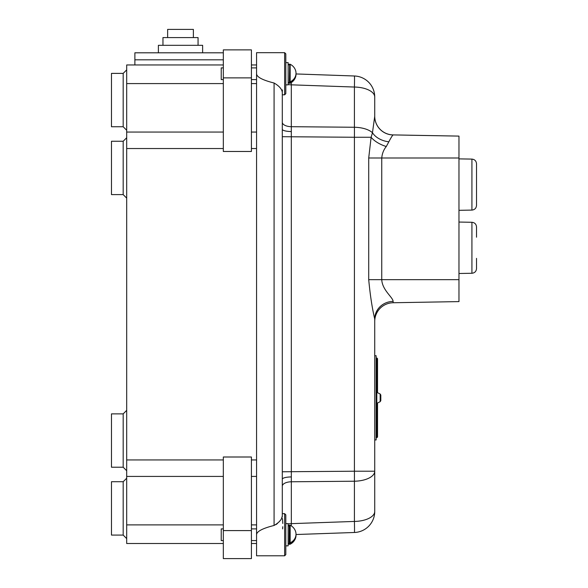 <?xml version="1.0" encoding="UTF-8"?>
<svg xmlns="http://www.w3.org/2000/svg" width="588" height="588" viewBox="0 0 588 588"><rect width="100%" height="100%" fill="white"/><g stroke="black" fill="none" stroke-linecap="round" stroke-linejoin="round"><path stroke-width="0.88" d="M291.31 82.577L291.332 481.778A9.357 4.447 0 0 0 282.299 486.217L282.299 516.631M282.299 91.838L282.416 89.913M281.652 518.197L282.299 515.999C281.99 519.3 279.249 522.453 274.082 525.459L274.082 83.018C262.491 80.093 256.647 76.999 256.559 73.743L256.559 555.792L284.643 555.792L284.643 513.669L285.812 514.838L285.812 554.624L284.643 555.792L285.812 554.624M274.082 83.018C279.249 86.017 281.983 89.17 282.299 92.478L282.299 515.999M285.812 73.743L285.812 93.632L284.643 94.808L284.643 52.685L285.812 53.853L285.812 73.743M282.615 528.884L282.755 526.723M284.643 513.669L282.299 513.669L282.299 471.774L354.41 471.216A21.058 0.735 89.5 0 1 354.41 481.219L291.332 481.778L291.332 523.643L354.41 521.438L354.41 481.219A21.058 10.003 -0 0 0 374.732 471.216L374.732 318.997C372.189 308.362 370.183 295.25 368.713 279.668L368.713 157.988L371.116 137.261L372.461 132.741A21.058 10.003 180 0 0 354.41 127.258L354.41 87.039A21.058 10.003 180 0 1 374.732 97.035A21.058 21.058 0 0 0 354.41 75.992A21.058 0.441 92 0 1 354.41 87.039L291.332 84.834A9.357 4.447 180 0 1 288.149 84.51M354.41 521.438A21.058 0.441 88 0 1 354.41 532.485A21.058 21.058 0 0 0 374.732 511.435A21.058 10.003 0 0 1 354.41 521.438M409.932 135.24L458.971 136.1L458.971 301.6L393.122 302.746A18.72 18.72 0 0 0 374.732 321.467L374.732 511.435A21.058 21.058 0 0 1 354.41 532.485L296.007 534.521A10.437 9.599 180 0 1 295.992 534.735A10.437 9.599 -0 0 1 295.485 538.307A10.437 9.599 -0 0 1 290.487 543.746L290.487 543.297M275.948 524.636L277.529 523.438M278.83 522.159L279.976 520.799M282.777 523.467L282.637 520.968M282.637 520.924L282.424 518.631M288.149 523.959A9.357 4.447 -0 0 1 291.332 523.643L291.31 525.9M282.299 513.669L282.299 486.217M282.299 122.253L282.299 94.808L282.299 122.253A9.357 4.447 180 0 0 291.332 126.699L354.41 127.258A21.058 0.735 90.5 0 1 354.41 137.261L282.299 136.703L282.299 94.808L284.643 94.808M256.559 534.735C256.647 531.479 262.491 528.384 274.082 525.459M284.643 52.685L256.559 52.685L256.559 73.743M296.007 73.948L354.41 75.992M458.971 136.1L393.122 134.909A18.72 18.72 0 0 1 374.732 116.189A18.72 18.72 0 0 0 393.122 134.909L393.122 134.961C392.372 135.46 390.946 137.746 388.837 141.804L386.294 146.515C383.692 149.653 382.178 153.483 381.752 157.988L381.752 279.668C382.251 290.178 392.96 297.33 393.122 301.387L393.122 302.746A18.72 18.72 0 0 0 374.732 321.467M388.837 141.804A18.72 12.987 -168.9 0 1 372.461 132.741L374.732 116.284A18.72 18.676 180 0 0 393.122 134.961M374.732 471.216L354.41 471.216L354.41 137.261L371.116 137.261A18.72 8.864 -158.7 0 0 386.294 146.515M374.732 97.035L374.732 116.284M374.732 318.997A18.72 17.618 180 0 1 393.122 301.387M223.33 530.589L223.33 558.6L251.414 558.6L251.414 457.001L223.33 457.001L223.33 530.589L251.414 530.589M123.179 73.39L111.477 73.39L111.477 126.743L123.179 126.743L123.179 73.39L126.685 69.884M123.179 141.252L111.477 141.252L111.477 194.606L123.179 194.606L123.179 141.252L126.685 137.746M123.179 413.871L111.477 413.871L111.477 467.225L123.179 467.225L123.179 413.871L126.685 410.358M123.179 481.726L111.477 481.726L111.477 535.08L123.179 535.08L123.179 481.726L126.685 478.22M223.33 49.877L223.33 151.476L251.414 151.476L251.414 49.877L223.33 49.877M251.414 132.057L256.559 132.057M251.414 79.593L256.559 79.593L256.559 83.592L251.414 83.592M251.414 64.967L256.559 64.967M223.33 543.503L126.685 543.503L126.685 64.967L223.33 64.967L134.88 64.967L134.88 59.822L223.33 59.822L134.88 59.822L134.88 52.802L223.33 52.802M256.559 476.42L251.414 476.42M256.559 543.503L251.414 543.503M251.414 524.886L256.559 524.886L256.559 528.884L251.414 528.884M158.392 52.802L158.392 45.313L202.625 45.313L202.625 52.802M162.957 45.313L162.957 37.588L198.06 37.588L198.06 45.313M167.639 37.588L167.639 29.4L193.379 29.4L193.379 37.588M295.485 77.315A10.533 10.533 0 0 1 290.163 83.224L290.163 64.268A10.533 10.533 0 0 1 295.485 70.17A10.437 9.599 180 0 1 290.487 81.658L290.487 82.761A10.437 9.599 -0 0 0 295.485 77.315A10.437 9.599 -0 0 0 295.992 73.743A10.437 9.599 180 0 0 295.485 70.17A10.533 10.533 0 0 0 290.163 64.268L290.163 65.033M290.487 82.305L290.487 81.658M223.33 79.593L221.228 79.593L221.228 67.892L223.33 67.892M285.812 62.629L288.149 62.629L288.149 84.856L285.812 84.856M290.487 542.643A10.437 9.599 180 0 0 295.485 531.162A10.533 10.533 0 0 0 290.163 525.253L290.163 544.209L289.656 544.326L289.318 525.135L289.171 544.319M223.33 540.585L221.228 540.585L221.228 528.884L223.33 528.884M285.812 523.614L288.149 523.614L288.149 545.848L285.812 545.848L285.812 534.735M471.921 159.098C474.722 159.414 476.258 160.972 476.523 163.78L476.523 205.41C476.258 208.218 474.722 209.776 471.921 210.092L471.921 159.098L458.971 158.878M476.523 258.353L476.523 268.591C476.258 271.399 474.722 272.957 471.921 273.273L471.921 222.279C474.722 222.595 476.258 224.16 476.523 226.961L476.523 237.199M376.136 405.558L376.952 405.558L376.952 437.619L376.136 437.619L376.136 405.558L376.136 439.964L374.732 439.964L376.136 439.964L376.136 355.718L374.732 355.718L376.136 355.718L376.136 391.99L376.952 391.99L376.952 358.055L376.136 358.055L376.952 358.055L376.952 390.116L376.136 390.116L376.136 359.929L376.136 390.116L376.952 390.116M376.952 403.28L376.952 437.619L377.54 437.038L376.136 437.619L376.136 403.691L377.54 404.272L377.54 437.038L377.54 402.986M377.54 358.643L376.952 358.055L377.54 358.643L377.54 391.402L376.952 392.402M377.54 391.402L377.54 392.688M376.952 359.929L376.136 359.929L376.952 359.929M376.952 435.745L376.136 435.745L376.952 435.745M376.136 402.427L376.136 392.747L376.136 402.427M380.818 395.055L380.171 394.004L376.812 392.328L376.812 403.353L380.171 401.67L380.818 400.626L380.171 401.67L380.171 394.004L380.818 395.055L380.818 400.347M291.325 476.934A9.357 2.293 0 0 0 282.299 479.227M291.325 131.543A9.357 2.293 0 0 1 282.299 129.25M368.713 157.988L458.971 157.988M458.971 279.668L368.713 279.668M256.559 148.536L251.414 148.536M223.33 77.888L251.414 77.888M126.685 524.886L223.33 524.886M223.33 476.42L126.685 476.42M126.685 459.941L223.33 459.941M251.414 459.941L256.559 459.941M223.33 83.592L126.685 83.592M126.685 132.057L223.33 132.057M223.33 148.536L126.685 148.536M290.163 83.224L289.656 83.334L289.656 64.151L289.318 83.334L288.149 82.166M123.179 126.743L126.685 130.257M123.179 194.606L126.685 198.119M123.179 467.225L126.685 470.731M123.179 535.08L126.685 538.593M289.318 64.151L288.149 65.319L289.318 64.151M290.163 64.268L289.656 64.151L290.163 64.268M256.559 67.892L251.414 67.892M295.485 538.307A10.533 10.533 0 0 1 290.163 544.209L289.318 544.326L288.179 543.422M289.318 525.135L288.149 526.304M290.163 525.253L289.656 525.135M289.318 544.326L288.149 543.158M256.559 540.585L251.414 540.585M471.921 210.092L458.971 210.313M471.921 273.273L458.971 273.494M471.921 222.279L458.971 222.058M376.812 403.353L376.136 402.934L376.812 403.353M376.812 392.328L376.136 392.747"/></g></svg>
